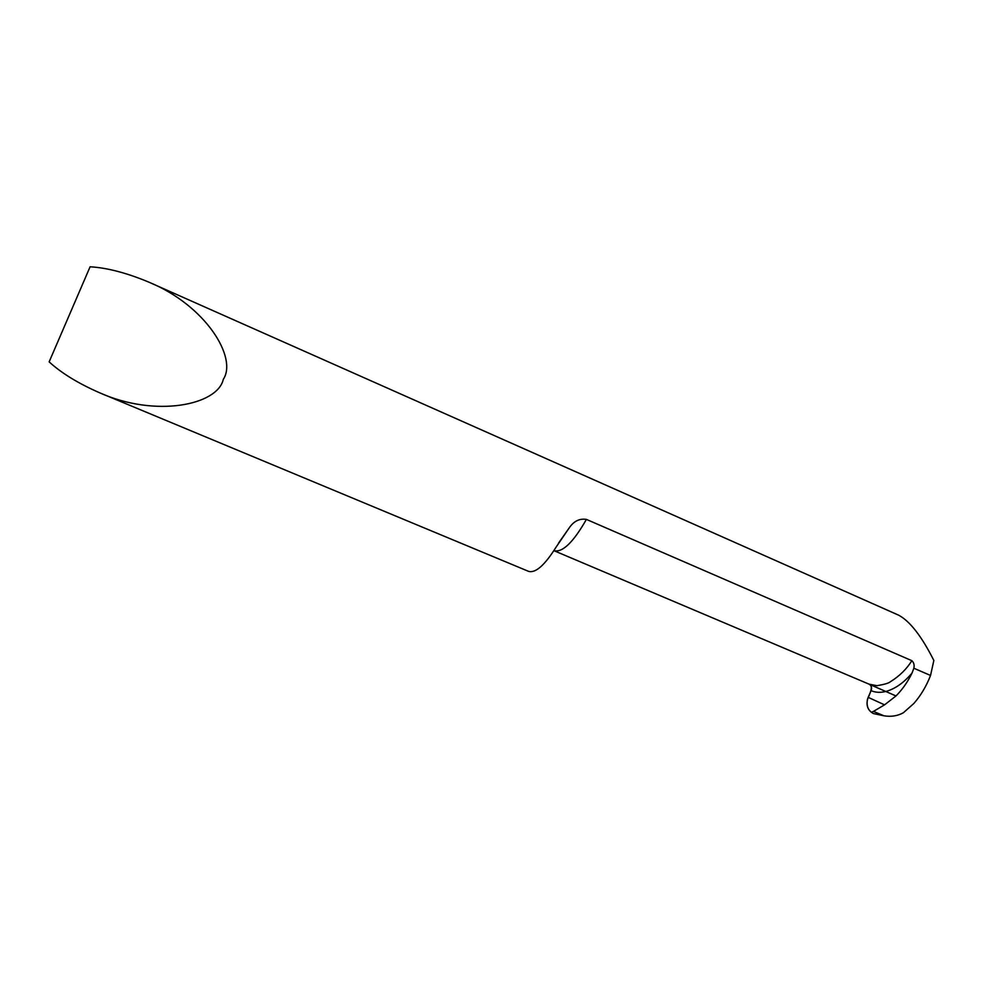 <?xml version="1.0" encoding="UTF-8"?>
<svg xmlns="http://www.w3.org/2000/svg" width="983" height="983" viewBox="0 0 983 983"><rect width="100%" height="100%" fill="white"/><g stroke="black" fill="none" stroke-linecap="round" stroke-linejoin="round"><path stroke-width="1.47" d="M869.021 684.143L876.971 685.692C884.43 684.438 888.915 683.111 890.438 681.71C899.506 676.083 906.645 669.067 911.855 660.687L586.396 519.393C579.7 518.36 574.097 521.015 569.575 527.38L556.108 547.101C544.729 565.237 535.563 573.322 528.596 571.369L99.283 392.635C155.597 418.021 217.71 405.057 223.288 379.352C237.702 357.837 205.742 305.578 149.244 282.318C126.967 272.967 107.245 267.794 90.092 266.786L49.15 361.867C61.327 373.036 78.038 383.296 99.283 392.635M911.855 660.687C913.883 662.591 914.546 665.11 913.846 668.243L930.532 675.456L933.85 660.478C921.673 636.308 909.951 621.219 898.708 615.211L149.244 282.318M930.532 675.456C926.379 686.183 920.801 695.534 913.821 703.509L903.365 712.761C897.577 715.956 891.126 716.976 884.012 715.821L873.555 713.597C868.272 710.979 866.244 706.212 867.461 699.294C869.39 694.797 873.776 686.269 869.488 684.34M871.11 690.644L868.161 697.34C865.654 704.762 867.399 710.156 873.383 713.523C871.491 712.712 871.516 712.011 873.445 711.409L884.54 704.86L895.992 695.964L869.353 684.291L885.843 691.491C880.203 692.818 875.288 692.536 871.11 690.644C872.105 687.744 871.454 685.593 869.132 684.193M895.992 695.964C902.419 689.464 907.776 681.821 912.052 673.023C903.942 682.694 895.206 688.85 885.843 691.491L895.992 695.964M913.846 668.243L912.052 673.023M586.396 519.393C573.359 542.272 562.571 552.716 554.019 550.713L869.255 684.242M873.445 711.409L884.012 715.821M868.161 697.34L884.54 704.86M569.575 527.38L558.491 543.181"/></g></svg>
